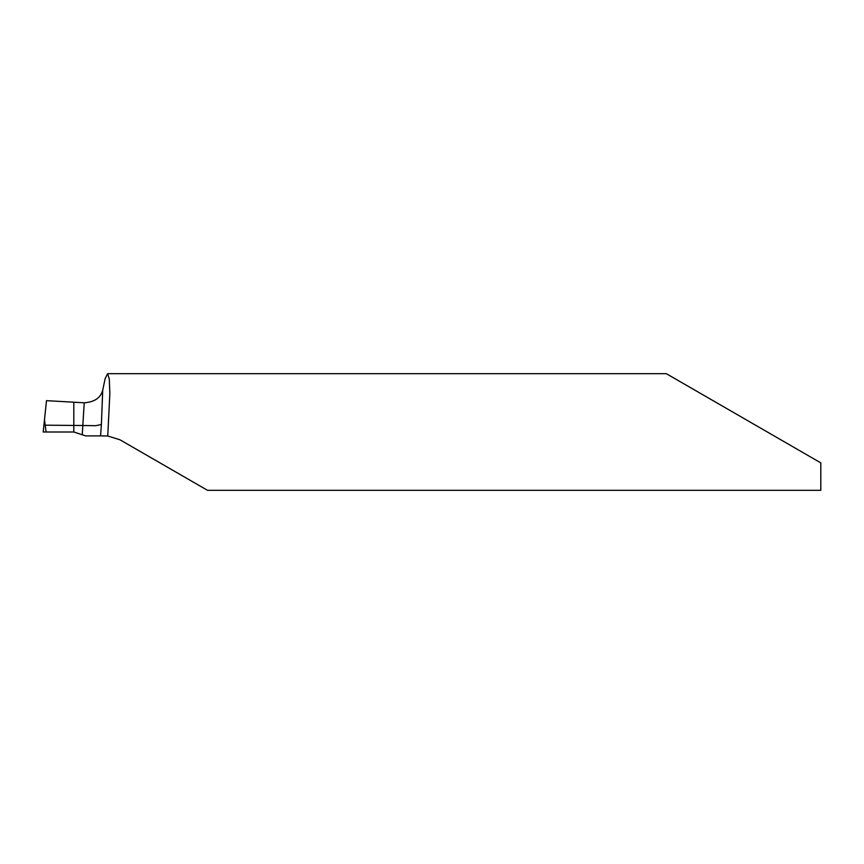 <?xml version="1.0" encoding="UTF-8"?>
<svg xmlns="http://www.w3.org/2000/svg" width="864" height="864" viewBox="0 0 864 864"><rect width="100%" height="100%" fill="white"/><g stroke="black" fill="none" stroke-linecap="round" stroke-linejoin="round"><path stroke-width="1.3" d="M82.976 425.509L95.71 425.704L101.38 424.483L100.58 435.888L85.612 435.888L82.253 434.776L84.229 402.797C94.489 402.062 100.645 397.872 102.719 390.226L105.116 378.702L107.579 373.68L109.285 378.929L109.847 393.617L107.752 435.985L119.988 439.798L206.82 489.92L142.754 452.941M767.34 432L666.328 373.68L820.8 462.866L820.8 490.32L207.5 490.32M44.485 419.764L43.2 432L46.116 432L44.485 419.764L46.494 400.658L73.807 402.203L73.807 425.434L73.807 402.203L84.229 402.797M100.58 435.888L107.752 435.985M73.807 432L46.116 432L73.807 432L73.807 425.434L73.807 432L82.253 434.776M45.338 425.185L82.89 425.509M102.719 390.226L101.38 424.483M107.579 373.68L666.328 373.68"/></g></svg>
